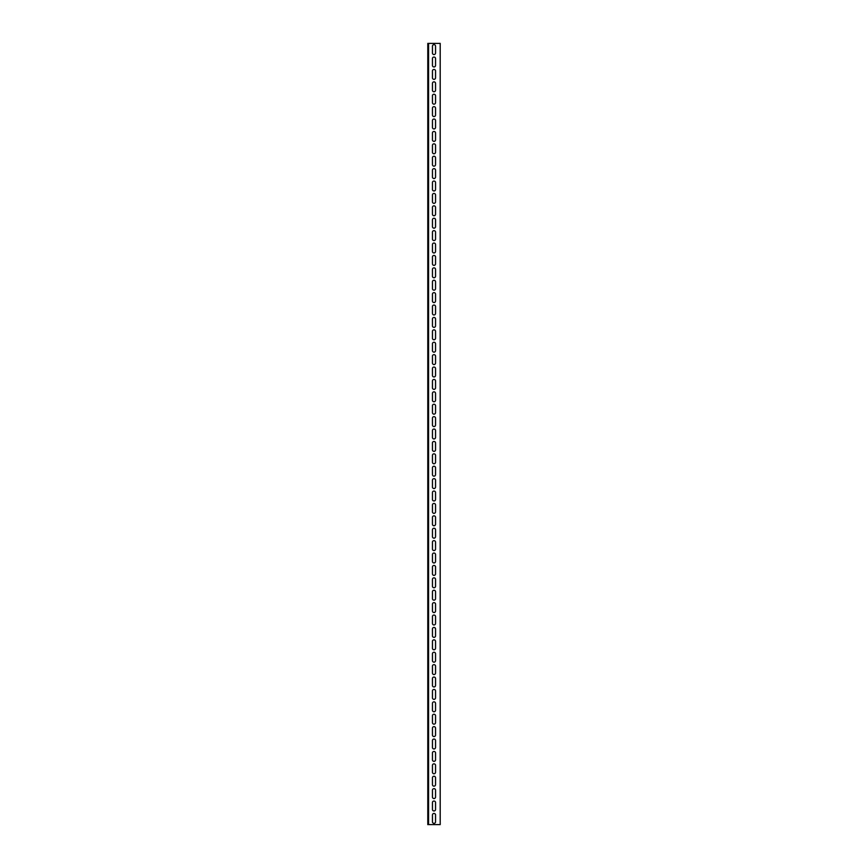 <?xml version="1.0" encoding="UTF-8"?>
<svg xmlns="http://www.w3.org/2000/svg" width="868" height="868" viewBox="0 0 868 868"><rect width="100%" height="100%" fill="white"/><g stroke="black" fill="none" stroke-linecap="round" stroke-linejoin="round"><path stroke-width="1.3" d="M428.575 824.6L440.195 824.6L440.195 43.4L428.575 43.4L428.575 824.6L427.805 824.6L427.805 43.4L428.575 43.4M432.448 46.188A1.552 1.552 0 0 1 434 44.637A1.552 1.552 0 0 1 435.552 46.188L435.552 53.013A1.552 1.552 0 0 1 434 54.565A1.552 1.552 0 0 1 432.448 53.013L432.448 46.188M432.448 70.992A1.552 1.552 0 0 1 434 69.44A1.552 1.552 0 0 1 435.552 70.992L435.552 77.805A1.552 1.552 0 0 1 434 79.357A1.552 1.552 0 0 1 432.448 77.805L432.448 70.992M432.448 95.795A1.552 1.552 0 0 1 434 94.243A1.552 1.552 0 0 1 435.552 95.795L435.552 102.608A1.552 1.552 0 0 1 434 104.16A1.552 1.552 0 0 1 432.448 102.608L432.448 95.795M432.448 120.587A1.552 1.552 0 0 1 434 119.035A1.552 1.552 0 0 1 435.552 120.587L435.552 127.412A1.552 1.552 0 0 1 434 128.963A1.552 1.552 0 0 1 432.448 127.412L432.448 120.587M432.448 145.39A1.552 1.552 0 0 1 434 143.838A1.552 1.552 0 0 1 435.552 145.39L435.552 152.215A1.552 1.552 0 0 1 434 153.755A1.552 1.552 0 0 1 432.448 152.215L432.448 145.39M432.448 170.193A1.552 1.552 0 0 1 434 168.642A1.552 1.552 0 0 1 435.552 170.193L435.552 177.007A1.552 1.552 0 0 1 434 178.558A1.552 1.552 0 0 1 432.448 177.007L432.448 170.193M432.448 194.985A1.552 1.552 0 0 1 434 193.445A1.552 1.552 0 0 1 435.552 194.985L435.552 201.81A1.552 1.552 0 0 1 434 203.362A1.552 1.552 0 0 1 432.448 201.81L432.448 194.985M432.448 219.788A1.552 1.552 0 0 1 434 218.237A1.552 1.552 0 0 1 435.552 219.788L435.552 226.613A1.552 1.552 0 0 1 434 228.165A1.552 1.552 0 0 1 432.448 226.613L432.448 219.788M432.448 244.592A1.552 1.552 0 0 1 434 243.04A1.552 1.552 0 0 1 435.552 244.592L435.552 251.405A1.552 1.552 0 0 1 434 252.957A1.552 1.552 0 0 1 432.448 251.405L432.448 244.592M432.448 269.395A1.552 1.552 0 0 1 434 267.843A1.552 1.552 0 0 1 435.552 269.395L435.552 276.208A1.552 1.552 0 0 1 434 277.76A1.552 1.552 0 0 1 432.448 276.208L432.448 269.395M432.448 294.187A1.552 1.552 0 0 1 434 292.635A1.552 1.552 0 0 1 435.552 294.187L435.552 301.012A1.552 1.552 0 0 1 434 302.563A1.552 1.552 0 0 1 432.448 301.012L432.448 294.187M432.448 318.99A1.552 1.552 0 0 1 434 317.438A1.552 1.552 0 0 1 435.552 318.99L435.552 325.815A1.552 1.552 0 0 1 434 327.355A1.552 1.552 0 0 1 432.448 325.815L432.448 318.99M432.448 343.793A1.552 1.552 0 0 1 434 342.242A1.552 1.552 0 0 1 435.552 343.793L435.552 350.607A1.552 1.552 0 0 1 434 352.158A1.552 1.552 0 0 1 432.448 350.607L432.448 343.793M432.448 368.585A1.552 1.552 0 0 1 434 367.045A1.552 1.552 0 0 1 435.552 368.585L435.552 375.41A1.552 1.552 0 0 1 434 376.962A1.552 1.552 0 0 1 432.448 375.41L432.448 368.585M432.448 393.388A1.552 1.552 0 0 1 434 391.837A1.552 1.552 0 0 1 435.552 393.388L435.552 400.213A1.552 1.552 0 0 1 434 401.765A1.552 1.552 0 0 1 432.448 400.213L432.448 393.388M432.448 418.192A1.552 1.552 0 0 1 434 416.64A1.552 1.552 0 0 1 435.552 418.192L435.552 425.005A1.552 1.552 0 0 1 434 426.557A1.552 1.552 0 0 1 432.448 425.005L432.448 418.192M432.448 442.995A1.552 1.552 0 0 1 434 441.443A1.552 1.552 0 0 1 435.552 442.995L435.552 449.808A1.552 1.552 0 0 1 434 451.36A1.552 1.552 0 0 1 432.448 449.808L432.448 442.995M432.448 467.787A1.552 1.552 0 0 1 434 466.235A1.552 1.552 0 0 1 435.552 467.787L435.552 474.612A1.552 1.552 0 0 1 434 476.163A1.552 1.552 0 0 1 432.448 474.612L432.448 467.787M432.448 492.59A1.552 1.552 0 0 1 434 491.038A1.552 1.552 0 0 1 435.552 492.59L435.552 499.415A1.552 1.552 0 0 1 434 500.955A1.552 1.552 0 0 1 432.448 499.415L432.448 492.59M432.448 517.393A1.552 1.552 0 0 1 434 515.842A1.552 1.552 0 0 1 435.552 517.393L435.552 524.207A1.552 1.552 0 0 1 434 525.758A1.552 1.552 0 0 1 432.448 524.207L432.448 517.393M432.448 542.185A1.552 1.552 0 0 1 434 540.645A1.552 1.552 0 0 1 435.552 542.185L435.552 549.01A1.552 1.552 0 0 1 434 550.562A1.552 1.552 0 0 1 432.448 549.01L432.448 542.185M432.448 566.988A1.552 1.552 0 0 1 434 565.437A1.552 1.552 0 0 1 435.552 566.988L435.552 573.813A1.552 1.552 0 0 1 434 575.365A1.552 1.552 0 0 1 432.448 573.813L432.448 566.988M432.448 591.792A1.552 1.552 0 0 1 434 590.24A1.552 1.552 0 0 1 435.552 591.792L435.552 598.605A1.552 1.552 0 0 1 434 600.157A1.552 1.552 0 0 1 432.448 598.605L432.448 591.792M432.448 616.595A1.552 1.552 0 0 1 434 615.043A1.552 1.552 0 0 1 435.552 616.595L435.552 623.408A1.552 1.552 0 0 1 434 624.96A1.552 1.552 0 0 1 432.448 623.408L432.448 616.595M432.448 641.387A1.552 1.552 0 0 1 434 639.835A1.552 1.552 0 0 1 435.552 641.387L435.552 648.212A1.552 1.552 0 0 1 434 649.763A1.552 1.552 0 0 1 432.448 648.212L432.448 641.387M432.448 666.19A1.552 1.552 0 0 1 434 664.638A1.552 1.552 0 0 1 435.552 666.19L435.552 673.015A1.552 1.552 0 0 1 434 674.555A1.552 1.552 0 0 1 432.448 673.015L432.448 666.19M432.448 690.993A1.552 1.552 0 0 1 434 689.442A1.552 1.552 0 0 1 435.552 690.993L435.552 697.807A1.552 1.552 0 0 1 434 699.358A1.552 1.552 0 0 1 432.448 697.807L432.448 690.993M432.448 715.785A1.552 1.552 0 0 1 434 714.245A1.552 1.552 0 0 1 435.552 715.785L435.552 722.61A1.552 1.552 0 0 1 434 724.162A1.552 1.552 0 0 1 432.448 722.61L432.448 715.785M432.448 740.588A1.552 1.552 0 0 1 434 739.037A1.552 1.552 0 0 1 435.552 740.588L435.552 747.413A1.552 1.552 0 0 1 434 748.965A1.552 1.552 0 0 1 432.448 747.413L432.448 740.588M432.448 765.392A1.552 1.552 0 0 1 434 763.84A1.552 1.552 0 0 1 435.552 765.392L435.552 772.205A1.552 1.552 0 0 1 434 773.757A1.552 1.552 0 0 1 432.448 772.205L432.448 765.392M432.448 790.195A1.552 1.552 0 0 1 434 788.643A1.552 1.552 0 0 1 435.552 790.195L435.552 797.008A1.552 1.552 0 0 1 434 798.56A1.552 1.552 0 0 1 432.448 797.008L432.448 790.195M432.448 814.987A1.552 1.552 0 0 1 434 813.435A1.552 1.552 0 0 1 435.552 814.987L435.552 821.812A1.552 1.552 0 0 1 434 823.363A1.552 1.552 0 0 1 432.448 821.812L432.448 814.987M432.448 802.585A1.552 1.552 0 0 1 434 801.045A1.552 1.552 0 0 1 435.552 802.585L435.552 809.41A1.552 1.552 0 0 1 434 810.962A1.552 1.552 0 0 1 432.448 809.41L432.448 802.585M432.448 777.793A1.552 1.552 0 0 1 434 776.242A1.552 1.552 0 0 1 435.552 777.793L435.552 784.607A1.552 1.552 0 0 1 434 786.158A1.552 1.552 0 0 1 432.448 784.607L432.448 777.793M432.448 752.99A1.552 1.552 0 0 1 434 751.438A1.552 1.552 0 0 1 435.552 752.99L435.552 759.815A1.552 1.552 0 0 1 434 761.355A1.552 1.552 0 0 1 432.448 759.815L432.448 752.99M432.448 728.187A1.552 1.552 0 0 1 434 726.635A1.552 1.552 0 0 1 435.552 728.187L435.552 735.012A1.552 1.552 0 0 1 434 736.563A1.552 1.552 0 0 1 432.448 735.012L432.448 728.187M432.448 703.395A1.552 1.552 0 0 1 434 701.843A1.552 1.552 0 0 1 435.552 703.395L435.552 710.208A1.552 1.552 0 0 1 434 711.76A1.552 1.552 0 0 1 432.448 710.208L432.448 703.395M432.448 678.592A1.552 1.552 0 0 1 434 677.04A1.552 1.552 0 0 1 435.552 678.592L435.552 685.405A1.552 1.552 0 0 1 434 686.957A1.552 1.552 0 0 1 432.448 685.405L432.448 678.592M432.448 653.788A1.552 1.552 0 0 1 434 652.237A1.552 1.552 0 0 1 435.552 653.788L435.552 660.613A1.552 1.552 0 0 1 434 662.165A1.552 1.552 0 0 1 432.448 660.613L432.448 653.788M432.448 628.985A1.552 1.552 0 0 1 434 627.445A1.552 1.552 0 0 1 435.552 628.985L435.552 635.81A1.552 1.552 0 0 1 434 637.362A1.552 1.552 0 0 1 432.448 635.81L432.448 628.985M432.448 604.193A1.552 1.552 0 0 1 434 602.642A1.552 1.552 0 0 1 435.552 604.193L435.552 611.007A1.552 1.552 0 0 1 434 612.558A1.552 1.552 0 0 1 432.448 611.007L432.448 604.193M432.448 579.39A1.552 1.552 0 0 1 434 577.838A1.552 1.552 0 0 1 435.552 579.39L435.552 586.215A1.552 1.552 0 0 1 434 587.755A1.552 1.552 0 0 1 432.448 586.215L432.448 579.39M432.448 554.587A1.552 1.552 0 0 1 434 553.035A1.552 1.552 0 0 1 435.552 554.587L435.552 561.412A1.552 1.552 0 0 1 434 562.963A1.552 1.552 0 0 1 432.448 561.412L432.448 554.587M432.448 529.795A1.552 1.552 0 0 1 434 528.243A1.552 1.552 0 0 1 435.552 529.795L435.552 536.608A1.552 1.552 0 0 1 434 538.16A1.552 1.552 0 0 1 432.448 536.608L432.448 529.795M432.448 504.992A1.552 1.552 0 0 1 434 503.44A1.552 1.552 0 0 1 435.552 504.992L435.552 511.805A1.552 1.552 0 0 1 434 513.357A1.552 1.552 0 0 1 432.448 511.805L432.448 504.992M432.448 480.188A1.552 1.552 0 0 1 434 478.637A1.552 1.552 0 0 1 435.552 480.188L435.552 487.013A1.552 1.552 0 0 1 434 488.565A1.552 1.552 0 0 1 432.448 487.013L432.448 480.188M432.448 455.385A1.552 1.552 0 0 1 434 453.845A1.552 1.552 0 0 1 435.552 455.385L435.552 462.21A1.552 1.552 0 0 1 434 463.762A1.552 1.552 0 0 1 432.448 462.21L432.448 455.385M432.448 430.593A1.552 1.552 0 0 1 434 429.042A1.552 1.552 0 0 1 435.552 430.593L435.552 437.407A1.552 1.552 0 0 1 434 438.958A1.552 1.552 0 0 1 432.448 437.407L432.448 430.593M432.448 405.79A1.552 1.552 0 0 1 434 404.238A1.552 1.552 0 0 1 435.552 405.79L435.552 412.615A1.552 1.552 0 0 1 434 414.155A1.552 1.552 0 0 1 432.448 412.615L432.448 405.79M432.448 380.987A1.552 1.552 0 0 1 434 379.435A1.552 1.552 0 0 1 435.552 380.987L435.552 387.812A1.552 1.552 0 0 1 434 389.363A1.552 1.552 0 0 1 432.448 387.812L432.448 380.987M432.448 356.195A1.552 1.552 0 0 1 434 354.643A1.552 1.552 0 0 1 435.552 356.195L435.552 363.008A1.552 1.552 0 0 1 434 364.56A1.552 1.552 0 0 1 432.448 363.008L432.448 356.195M432.448 331.392A1.552 1.552 0 0 1 434 329.84A1.552 1.552 0 0 1 435.552 331.392L435.552 338.205A1.552 1.552 0 0 1 434 339.757A1.552 1.552 0 0 1 432.448 338.205L432.448 331.392M432.448 306.588A1.552 1.552 0 0 1 434 305.037A1.552 1.552 0 0 1 435.552 306.588L435.552 313.413A1.552 1.552 0 0 1 434 314.965A1.552 1.552 0 0 1 432.448 313.413L432.448 306.588M432.448 281.785A1.552 1.552 0 0 1 434 280.245A1.552 1.552 0 0 1 435.552 281.785L435.552 288.61A1.552 1.552 0 0 1 434 290.162A1.552 1.552 0 0 1 432.448 288.61L432.448 281.785M432.448 256.993A1.552 1.552 0 0 1 434 255.442A1.552 1.552 0 0 1 435.552 256.993L435.552 263.807A1.552 1.552 0 0 1 434 265.358A1.552 1.552 0 0 1 432.448 263.807L432.448 256.993M432.448 232.19A1.552 1.552 0 0 1 434 230.638A1.552 1.552 0 0 1 435.552 232.19L435.552 239.015A1.552 1.552 0 0 1 434 240.555A1.552 1.552 0 0 1 432.448 239.015L432.448 232.19M432.448 207.387A1.552 1.552 0 0 1 434 205.835A1.552 1.552 0 0 1 435.552 207.387L435.552 214.212A1.552 1.552 0 0 1 434 215.763A1.552 1.552 0 0 1 432.448 214.212L432.448 207.387M432.448 182.595A1.552 1.552 0 0 1 434 181.043A1.552 1.552 0 0 1 435.552 182.595L435.552 189.408A1.552 1.552 0 0 1 434 190.96A1.552 1.552 0 0 1 432.448 189.408L432.448 182.595M432.448 157.792A1.552 1.552 0 0 1 434 156.24A1.552 1.552 0 0 1 435.552 157.792L435.552 164.605A1.552 1.552 0 0 1 434 166.157A1.552 1.552 0 0 1 432.448 164.605L432.448 157.792M432.448 132.988A1.552 1.552 0 0 1 434 131.437A1.552 1.552 0 0 1 435.552 132.988L435.552 139.813A1.552 1.552 0 0 1 434 141.365A1.552 1.552 0 0 1 432.448 139.813L432.448 132.988M432.448 108.185A1.552 1.552 0 0 1 434 106.645A1.552 1.552 0 0 1 435.552 108.185L435.552 115.01A1.552 1.552 0 0 1 434 116.562A1.552 1.552 0 0 1 432.448 115.01L432.448 108.185M432.448 83.393A1.552 1.552 0 0 1 434 81.842A1.552 1.552 0 0 1 435.552 83.393L435.552 90.207A1.552 1.552 0 0 1 434 91.758A1.552 1.552 0 0 1 432.448 90.207L432.448 83.393M432.448 58.59A1.552 1.552 0 0 1 434 57.038A1.552 1.552 0 0 1 435.552 58.59L435.552 65.415A1.552 1.552 0 0 1 434 66.955A1.552 1.552 0 0 1 432.448 65.415L432.448 58.59"/></g></svg>
